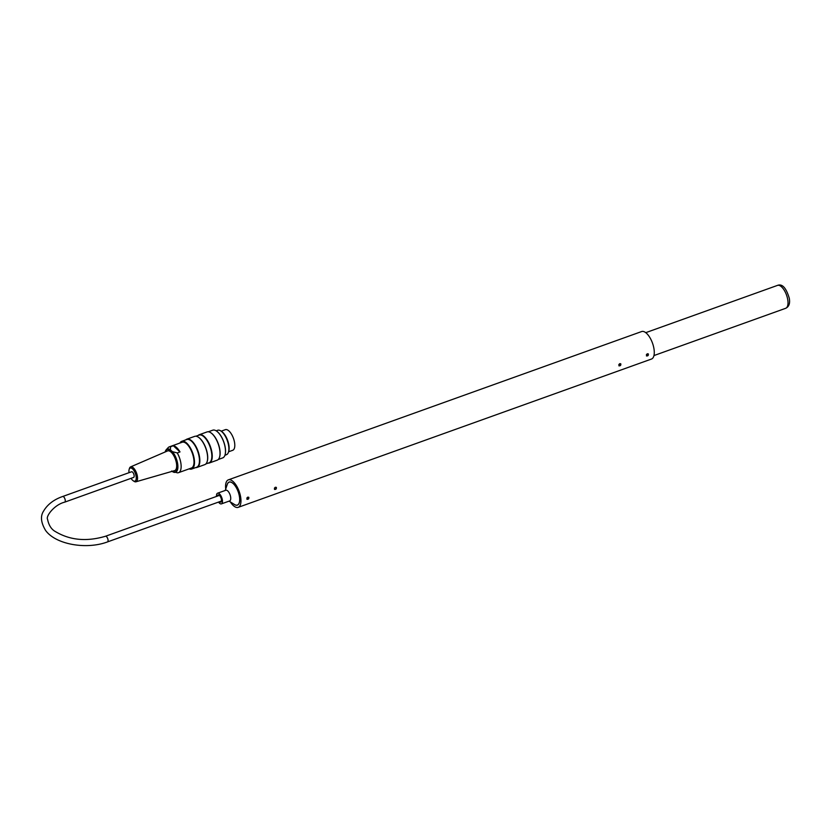<?xml version="1.0" encoding="UTF-8"?>
<svg xmlns="http://www.w3.org/2000/svg" width="831" height="831" viewBox="0 0 831 831"><rect width="100%" height="100%" fill="white"/><g stroke="black" fill="none" stroke-linecap="round" stroke-linejoin="round"><path stroke-width="1.25" d="M224.931 455.243L226.427 454.702A12.974 5.588 -109.7 0 0 228.857 447.795A12.974 5.588 -109.7 0 0 223.934 434.073A12.974 5.588 -109.7 0 0 222.043 431.902A12.974 5.588 -109.7 0 0 217.66 430.281L216.164 430.822M221.036 431.071A12.226 5.266 70.3 0 1 222.687 432.276A12.226 5.266 70.3 0 1 228.525 451.95M185.78 439.869A15.01 6.471 70.3 0 1 186.861 439.173A15.01 6.471 70.3 0 1 191.93 441.053A15.01 6.471 70.3 0 1 199.378 456.053A15.01 6.471 70.3 0 1 196.999 467.427A15.01 6.471 70.3 0 1 195.721 467.583M196.999 467.427L204.779 464.633A15.01 6.471 -109.7 0 0 207.075 461.87A15.01 6.471 -109.7 0 0 199.71 438.259A15.01 6.471 -109.7 0 0 198.162 437.054A15.01 6.471 -109.7 0 0 194.641 436.379L186.861 439.173M198.173 435.413A15.01 6.471 70.3 0 1 199.263 434.727A15.01 6.471 70.3 0 1 204.333 436.597A15.01 6.471 70.3 0 1 211.78 451.597A15.01 6.471 70.3 0 1 209.391 462.971A15.01 6.471 70.3 0 1 208.124 463.127M209.391 462.971L217.182 460.177A15.01 6.471 -109.7 0 0 219.467 457.424A15.01 6.471 -109.7 0 0 212.113 433.803A15.01 6.471 -109.7 0 0 210.565 432.608A15.01 6.471 -109.7 0 0 207.044 431.933L199.263 434.727M216.289 430.894A14.563 6.274 70.3 0 1 216.361 430.946A14.563 6.274 70.3 0 1 217.867 432.11A14.563 6.274 70.3 0 1 225.004 455.024A14.563 6.274 70.3 0 1 224.972 455.108M189.229 468.829A14.563 6.274 -109.7 0 0 192.491 453.092A14.563 6.274 -109.7 0 0 179.974 443.027M180.67 442.778A14.075 6.066 70.3 0 1 185.136 442.601A14.075 6.066 70.3 0 1 192.293 453.165A14.075 6.066 70.3 0 1 193.488 465.869A14.075 6.066 70.3 0 1 189.925 468.58M179.922 443.048A14.719 6.347 70.3 0 1 181.76 441.313A14.719 6.347 70.3 0 1 186.726 443.141A14.719 6.347 70.3 0 1 194.039 457.86A14.719 6.347 70.3 0 1 191.701 469.027A14.719 6.347 70.3 0 1 189.177 468.85M181.76 441.313L186.715 439.526A14.719 6.347 70.3 0 1 191.691 441.365A14.719 6.347 70.3 0 1 198.993 456.084A14.719 6.347 70.3 0 1 196.656 467.24L191.701 469.027M218.262 459.491L222.698 457.902A14.719 6.347 -109.7 0 0 224.952 455.191A14.719 6.347 -109.7 0 0 217.722 432.027A14.719 6.347 -109.7 0 0 216.205 430.842A14.719 6.347 -109.7 0 0 212.757 430.188L208.321 431.777M210.7 432.691A14.719 6.347 70.3 0 1 210.835 432.774A14.719 6.347 70.3 0 1 212.352 433.948A14.719 6.347 70.3 0 1 219.571 457.123A14.719 6.347 70.3 0 1 219.519 457.268M195.919 436.223L199.118 435.08A14.719 6.347 70.3 0 1 204.083 436.919A14.719 6.347 70.3 0 1 211.396 451.638A14.719 6.347 70.3 0 1 209.059 462.794L205.859 463.937M198.308 437.137A14.719 6.347 70.3 0 1 198.443 437.22A14.719 6.347 70.3 0 1 199.949 438.404A14.719 6.347 70.3 0 1 207.179 461.569A14.719 6.347 70.3 0 1 207.127 461.714M224.069 434.249A12.226 5.266 70.3 0 1 224.193 434.426A12.226 5.266 70.3 0 1 228.837 447.358A12.226 5.266 70.3 0 1 228.847 447.566M181.428 442.508A13.826 5.962 70.3 0 1 185.261 442.674M193.54 465.744A13.826 5.962 70.3 0 1 190.683 468.31M131.059 478.334A6.949 2.992 -109.7 0 0 133.178 480.744A6.949 2.992 -109.7 0 0 136.253 478.033A6.949 2.992 -109.7 0 0 133.23 469.608A6.949 2.992 -109.7 0 0 129.137 469.463A6.949 2.992 -109.7 0 0 128.992 472.403A6.949 2.992 -109.7 0 0 129.023 472.683M129.137 469.463L129.428 468.466A7.915 3.417 70.3 0 1 130.602 466.897A7.915 3.417 70.3 0 1 133.365 467.853A7.915 3.417 70.3 0 1 137.312 475.872A7.915 3.417 70.3 0 1 135.952 481.793A7.915 3.417 70.3 0 1 134.04 481.326L133.178 480.744M135.952 481.793L174.572 470.637A10.46 4.508 -109.7 0 0 176.38 462.805A10.46 4.508 -109.7 0 0 171.155 452.209A10.46 4.508 -109.7 0 0 167.509 450.953L130.602 466.897M173.336 445.748L180.005 451.939A13.712 5.91 -109.7 0 0 173.336 445.748L170.584 446.735L170.355 449.768L172.443 451.7A12.33 5.308 70.3 0 1 177.824 465.09A12.33 5.308 70.3 0 1 174.344 472.372A12.33 5.308 70.3 0 1 172.443 471.572L172.09 471.354M172.443 451.7L177.252 452.926A13.712 5.91 70.3 0 1 178.54 472.662A13.712 5.91 70.3 0 1 177.252 472.797L171.664 471.032M177.252 452.926L180.005 451.939M165.172 451.96A12.33 5.308 70.3 0 1 166.221 449.758L168.163 447.629A13.712 5.91 70.3 0 1 169.285 446.86A13.712 5.91 70.3 0 1 170.584 446.735M178.54 472.662L191.421 468.04A13.712 5.91 -109.7 0 0 193.997 462.846M187.453 444.616A13.712 5.91 -109.7 0 0 182.166 442.237L169.285 446.86M221.202 431.164L225.326 429.679A10.948 4.716 70.3 0 1 233.469 438.394A10.948 4.716 70.3 0 1 232.722 450.298L228.598 451.773M62.689 496.491L131.568 471.769A3.002 1.298 70.3 0 1 132.586 472.143A3.002 1.298 70.3 0 1 134.071 475.145A3.002 1.298 70.3 0 1 133.594 477.42L64.714 502.142C54.129 504.749 45.622 516.518 47.554 519.24C48.769 525.369 51.48 529.544 55.698 531.747C70.178 540.306 86.777 541.802 105.495 536.255A3.002 1.298 -109.7 0 1 106.513 536.629A3.002 1.298 -109.7 0 1 107.999 539.631A3.002 1.298 -109.7 0 1 107.521 541.905C86.497 549.852 55.625 544.534 45.56 530.396C40.875 522.512 40.231 516.041 43.648 510.992C48.749 502.246 57.557 498.247 62.689 496.491A3.002 1.298 70.3 0 1 63.696 496.865A3.002 1.298 70.3 0 1 65.192 499.867A3.002 1.298 70.3 0 1 64.714 502.142M216.517 496.419A5.682 2.451 70.3 0 1 217.566 493.199L225.835 490.238A5.682 2.451 70.3 0 1 226.977 490.383A5.682 2.451 70.3 0 1 230.416 495.92A5.682 2.451 70.3 0 1 229.668 500.927L221.399 503.887A5.682 2.451 70.3 0 1 218.543 502.069M217.566 493.199A5.682 2.451 70.3 0 1 218.709 493.344A5.682 2.451 70.3 0 1 222.147 498.88A5.682 2.451 70.3 0 1 221.399 503.887M225.243 490.446L227.289 484.39A12.164 5.246 70.3 0 1 229.148 482.146A12.164 5.246 70.3 0 1 231.6 482.458A12.164 5.246 70.3 0 1 238.964 494.331A12.164 5.246 70.3 0 1 237.375 505.051A12.164 5.246 70.3 0 1 234.519 504.51L229.086 501.135M217.514 496.065A3.812 1.641 70.3 0 1 218.2 494.954A3.812 1.641 70.3 0 1 218.958 495.058A3.812 1.641 70.3 0 1 221.275 498.777A3.812 1.641 70.3 0 1 220.776 502.132A3.812 1.641 70.3 0 1 219.54 501.716M618.804 364.632L619.666 363.708M619.801 363.656L620.767 363.791C621.027 365.297 620.404 365.972 618.887 365.806L619.801 363.656M246.817 498.112L247.68 497.187M247.825 497.135L248.781 497.27C249.051 498.777 248.417 499.452 246.911 499.286L247.825 497.135M274.375 488.223L275.238 487.298M275.373 487.246L276.339 487.382C276.598 488.888 275.975 489.563 274.459 489.397L275.373 487.246M646.362 354.744L647.224 353.819M647.359 353.767L648.315 353.902C648.585 355.408 647.962 356.084 646.445 355.917L647.359 353.767M225.72 489.044A14.594 6.295 70.3 0 1 225.554 486.447A14.594 6.295 70.3 0 1 228.328 479.861A14.594 6.295 70.3 0 1 239.183 491.474A14.594 6.295 70.3 0 1 238.196 507.346A14.594 6.295 70.3 0 1 230.332 501.914M228.328 479.861L641.646 331.548A14.594 6.295 70.3 0 1 652.501 343.161A14.594 6.295 70.3 0 1 651.504 359.034L238.196 507.346M227.019 485.2A12.247 5.277 70.3 0 1 229.127 482.073A12.247 5.277 70.3 0 1 238.227 491.817A12.247 5.277 70.3 0 1 237.396 505.134A12.247 5.277 70.3 0 1 233.781 504.053M172.235 471.312A11.883 5.121 -109.7 0 0 177.429 466.575A11.883 5.121 -109.7 0 0 172.162 452.106A11.883 5.121 -109.7 0 0 165.276 451.919M165.12 451.981L166.221 449.758A12.33 5.308 70.3 0 1 170.355 449.768M777.484 285.397A12.164 5.246 70.3 0 1 786.531 295.067A12.164 5.246 70.3 0 1 785.7 308.291C789.024 306.691 790.219 303.336 789.273 298.215C786.147 287.806 782.22 283.527 777.484 285.397L645.739 332.67M219.426 495.38L105.495 536.255M221.451 501.031L107.521 541.905M237.375 505.051L237.936 504.853M229.148 482.146L229.72 481.949M653.955 355.564L785.7 308.291"/></g></svg>
